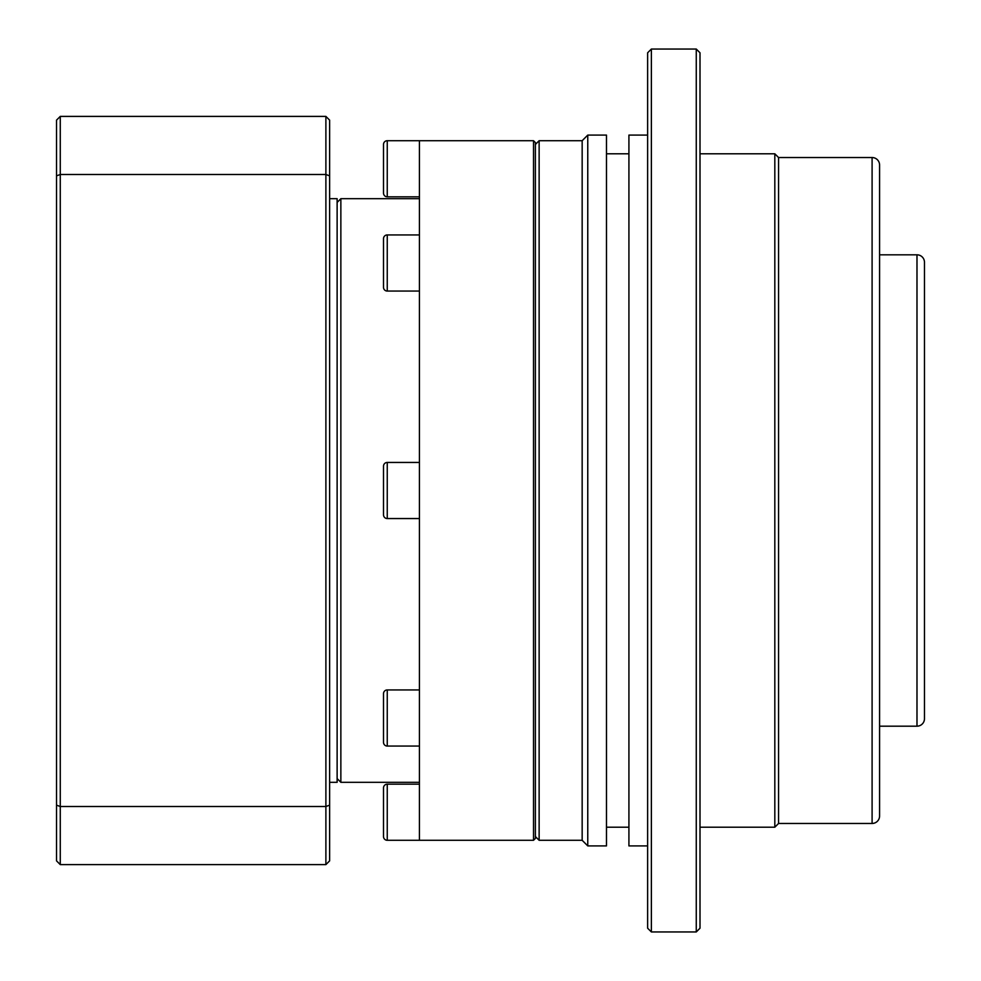 <?xml version="1.0" encoding="UTF-8"?>
<svg xmlns="http://www.w3.org/2000/svg" width="981" height="981" viewBox="0 0 981 981"><rect width="100%" height="100%" fill="white"/><g stroke="black" fill="none" stroke-linecap="round" stroke-linejoin="round"><path stroke-width="1.47" d="M383.51 144.452A3.74 3.74 0 0 1 387.25 140.712L387.25 196.825A3.74 3.74 0 0 1 383.51 193.085L383.51 144.452M383.51 238.677A3.74 3.74 0 0 1 387.25 234.937L387.25 291.063A3.74 3.74 0 0 1 383.51 287.31L383.51 238.677M383.51 466.183A3.74 3.74 0 0 1 387.25 462.443L387.25 518.557A3.74 3.74 0 0 1 383.51 514.817L383.51 466.183M383.51 693.69A3.74 3.74 0 0 1 387.25 689.937L387.25 746.063A3.74 3.74 0 0 1 383.51 742.323L383.51 693.69M383.51 787.915A3.74 3.74 0 0 1 387.25 784.175L387.25 840.288A3.74 3.74 0 0 1 383.51 836.548L383.51 787.915M535.393 142.576L535.393 838.424L533.517 840.288L533.517 140.712L535.393 142.576M387.25 140.712L533.517 140.712L419.414 140.712L419.414 840.288L533.517 840.288M419.414 196.825L387.25 196.825M419.414 234.937L387.25 234.937M419.414 291.063L387.25 291.063M419.414 462.443L387.25 462.443M419.414 518.557L387.25 518.557M419.414 689.937L387.25 689.937M419.414 746.063L387.25 746.063M419.414 784.175L387.25 784.175M419.414 840.288L387.25 840.288M419.414 198.689L340.861 198.689L340.861 782.311L419.414 782.311M329.628 782.311L337.121 782.311L337.121 198.689L329.628 198.689M295.968 116.396L221.142 116.396M329.628 175.857L329.628 120.136L325.888 116.396L325.888 174.483L329.628 175.857L329.628 860.864L325.888 864.604L325.888 806.517L329.628 805.143M56.53 175.857L56.53 805.143L60.27 806.517L60.27 174.483L56.53 175.857L56.53 120.136L60.27 116.396L60.27 174.483L325.888 174.483L325.888 806.517L60.27 806.517L60.27 864.604L325.888 864.604M60.27 116.396L325.888 116.396M56.53 805.143L56.53 860.864L60.27 864.604M879.577 815.971A7.48 7.48 0 0 1 872.097 823.464L872.097 157.536A7.48 7.48 0 0 1 879.577 165.029L879.577 815.971M924.47 718.705A7.48 7.48 0 0 1 916.99 726.185L916.99 254.815A7.48 7.48 0 0 1 924.47 262.295L924.47 718.705M535.393 836.548L539.133 840.288L539.133 140.712L582.162 140.712L587.766 135.096L606.479 135.096L606.479 845.904L587.766 845.904L587.766 135.096M535.393 144.452L539.133 140.712M539.133 840.288L582.162 840.288L582.162 140.712M582.162 840.288L587.766 845.904M606.479 827.204L628.919 827.204M606.479 153.796L628.919 153.796M647.632 845.904L628.919 845.904L628.919 135.096L647.632 135.096M651.372 931.95L647.632 928.21L647.632 52.79L651.372 49.05L696.265 49.05L696.265 931.95L651.372 931.95L651.372 49.05M696.265 49.05L700.005 52.79L700.005 928.21L696.265 931.95M700.005 827.204L774.818 827.204L774.818 153.796L700.005 153.796M774.818 827.204L778.571 823.464L778.571 157.536L774.818 153.796M778.571 823.464L872.097 823.464M778.571 157.536L872.097 157.536M879.577 726.185L916.99 726.185M879.577 254.815L916.99 254.815M337.121 778.571L340.861 782.311M337.121 202.429L340.861 198.689"/></g></svg>
